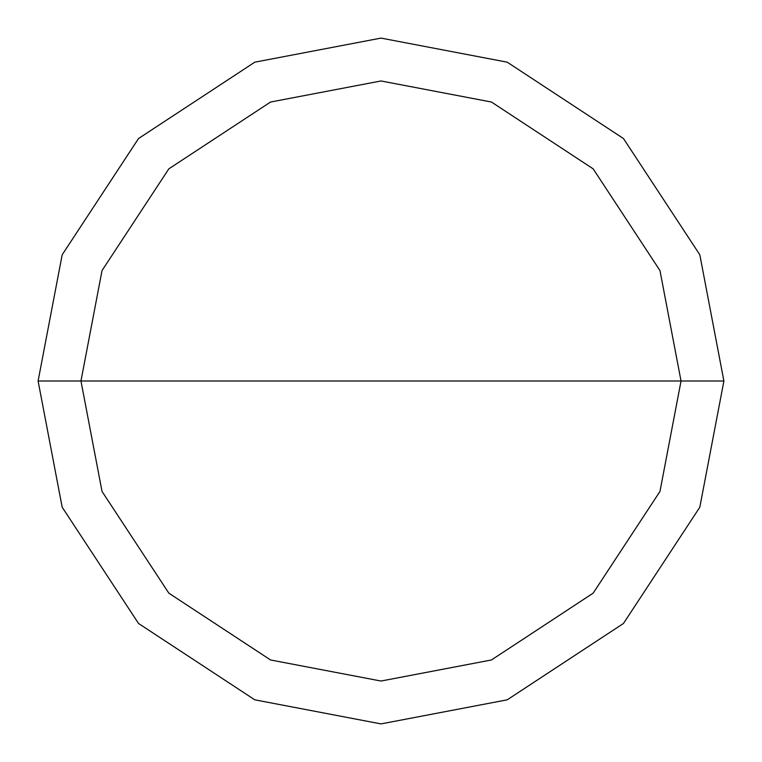 <?xml version="1.0" encoding="UTF-8"?>
<svg xmlns="http://www.w3.org/2000/svg" width="762" height="762" viewBox="0 0 762 762"><rect width="100%" height="100%" fill="white"/><g stroke="black" fill="none" stroke-linecap="round" stroke-linejoin="round"><path stroke-width="1.14" d="M80.963 381L102.032 270.558L168.84 168.84L270.558 102.032L381 80.963L491.442 102.032L593.16 168.84L659.968 270.558L681.038 381L80.963 381L102.032 491.442L168.84 593.16L270.558 659.968L381 681.038L491.442 659.968L593.16 593.16L659.968 491.442L681.038 381L723.9 381L699.821 507.216L623.468 623.468L507.216 699.821L381 723.9L254.784 699.821L138.532 623.468L62.179 507.216L38.1 381L62.179 507.216L138.532 623.468L254.784 699.821L381 723.9L507.216 699.821L623.468 623.468L699.821 507.216L723.9 381L699.821 254.784L623.468 138.532L507.216 62.179L381 38.1L254.784 62.179L138.532 138.532L62.179 254.784L38.1 381L681.038 381L659.968 491.442L593.16 593.16L491.442 659.968L381 681.038L270.558 659.968L168.84 593.16L102.032 491.442L80.963 381L38.1 381L62.179 254.784L138.532 138.532L254.784 62.179L381 38.1L507.216 62.179L623.468 138.532L699.821 254.784L723.9 381L681.038 381L659.968 270.558L593.16 168.84L491.442 102.032L381 80.963L270.558 102.032L168.84 168.84L102.032 270.558L80.963 381"/></g></svg>

